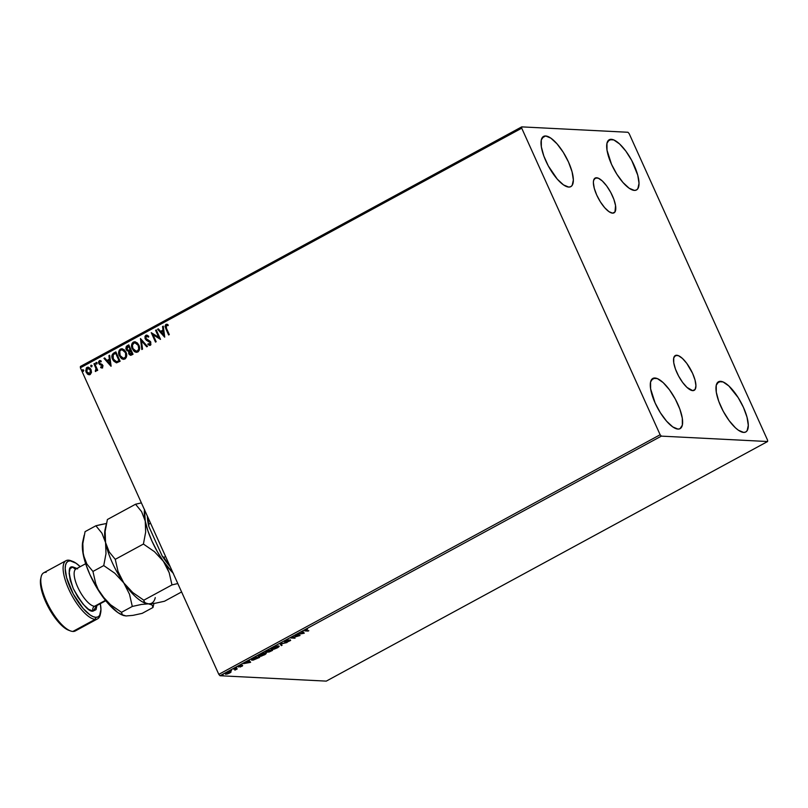 <?xml version="1.0" encoding="UTF-8"?>
<svg xmlns="http://www.w3.org/2000/svg" width="808" height="808" viewBox="0 0 808 808"><rect width="100%" height="100%" fill="white"/><g stroke="black" fill="none" stroke-linecap="round" stroke-linejoin="round"><path stroke-width="1.21" d="M676.73 355.247A19.796 6.858 -118.5 0 1 691.709 371.498A19.796 6.858 -118.5 0 1 694.163 390.335A19.796 6.858 -118.5 0 1 692.709 390.638L687.002 387.436L682.629 382.436L678.579 376.003L675.458 369.094L673.751 362.782L673.721 358.005L675.357 355.51L678.417 355.661L682.447 358.449L686.82 363.438L692.577 373.336L695.042 380.083L695.93 385.739L695.112 389.446L692.709 390.638A19.796 6.858 -118.5 0 1 677.74 374.387A19.796 6.858 -118.5 0 1 675.286 355.55A19.796 6.858 -118.5 0 1 676.73 355.247L674.236 356.601L676.73 355.247M596.597 177.76A19.796 6.858 -118.5 0 1 611.565 194.011A19.796 6.858 -118.5 0 1 614.03 212.847A19.796 6.858 -118.5 0 1 612.575 213.15L608.959 211.656L604.677 207.686L600.384 201.859L596.728 195.061L594.274 188.314L593.385 182.669L593.577 180.527L595.223 178.023L598.284 178.184L602.313 180.972L606.677 185.961L610.737 192.395L613.848 199.303L615.555 205.616L614.979 211.959L612.575 213.15A19.796 6.858 -118.5 0 1 597.607 196.899A19.796 6.858 -118.5 0 1 595.143 178.063A19.796 6.858 -118.5 0 1 596.597 177.76L594.102 179.124L596.597 177.76M545.653 135.976A28.573 9.908 -118.5 0 1 567.266 159.439A28.573 9.908 -118.5 0 1 570.822 186.638A28.573 9.908 -118.5 0 1 568.721 187.072L563.499 184.901L557.318 179.184L548.309 165.943L543.814 155.974L541.35 146.854L541.289 139.966L543.663 136.35L545.653 135.976L550.864 138.138L557.045 143.864L563.247 152.278L568.529 162.095L572.074 171.831L573.357 179.992L572.185 185.345L570.711 186.688L568.721 187.072A28.573 9.908 -118.5 0 1 547.107 163.61A28.573 9.908 -118.5 0 1 543.552 136.411A28.573 9.908 -118.5 0 1 545.653 135.976L542.047 137.936L545.653 135.976M720.595 381.326A28.573 9.908 -118.5 0 1 742.209 404.788A28.573 9.908 -118.5 0 1 745.764 431.987A28.573 9.908 -118.5 0 1 743.663 432.421L738.441 430.26L735.411 427.796L729.109 420.594L723.251 411.292L718.756 401.324L716.292 392.203L716.231 385.315L718.605 381.709L723.029 381.931L728.836 385.951L738.189 397.627L743.471 407.454L747.016 417.18L748.299 425.351L747.127 430.694L745.653 432.048L743.663 432.421A28.573 9.908 -118.5 0 1 722.049 408.959A28.573 9.908 -118.5 0 1 718.494 381.76A28.573 9.908 -118.5 0 1 720.595 381.326L716.989 383.285L720.595 381.326M654.924 378.003A28.573 9.908 -118.5 0 1 676.538 401.455A28.573 9.908 -118.5 0 1 680.094 428.654A28.573 9.908 -118.5 0 1 677.993 429.088L672.781 426.927L666.6 421.2L660.399 412.787L655.116 402.97L650.622 388.87L650.571 381.982L652.935 378.376L657.359 378.599L663.176 382.618L669.489 389.83L675.337 399.122L679.841 409.09L682.305 418.221L682.356 425.109L679.993 428.715L677.993 429.088A28.573 9.908 -118.5 0 1 656.379 405.636A28.573 9.908 -118.5 0 1 652.834 378.437A28.573 9.908 -118.5 0 1 654.924 378.003L651.319 379.952L654.924 378.003M611.313 139.309A28.573 9.908 -118.5 0 1 632.927 162.772A28.573 9.908 -118.5 0 1 636.482 189.971A28.573 9.908 -118.5 0 1 634.381 190.405L629.169 188.234L622.988 182.507L616.787 174.104L611.505 164.276L607.01 150.187L606.96 143.289L609.323 139.683L613.747 139.915L619.564 143.935L625.867 151.136L631.725 160.439L637.744 175.164L639.027 183.325L637.845 188.678L636.371 190.021L634.381 190.405A28.573 9.908 -118.5 0 1 612.767 166.943A28.573 9.908 -118.5 0 1 609.212 139.744A28.573 9.908 -118.5 0 1 611.313 139.309L607.707 141.269L611.313 139.309M268.155 651.551L268.902 651.44M767.59 440.209L629.169 133.643L627.967 132.27L521.715 126.876L80.376 366.479L80.386 367.791L521.726 128.189L660.136 434.755L218.806 674.357L80.386 367.791L218.806 674.357L220.008 675.73L661.348 436.128L767.6 441.522L326.27 681.124L220.008 675.73L326.27 681.124L767.6 441.522L767.59 440.209L629.169 133.643L627.967 132.27L521.715 126.876L521.726 128.189L660.136 434.755L661.348 436.128L767.6 441.522L767.59 440.209M91.496 372.407L90.355 368.478L88.224 367.145L86.476 367.791L85.749 370.983L87.355 373.963L89.93 374.649L91.496 372.407L91.052 369.62L88.112 367.135L87.001 367.408L86.153 372.276L87.9 374.367L90.213 374.518L91.496 372.407M94.617 363.418L93.95 363.782L95.96 368.509L95.97 370.165L95.324 370.539L95.809 371.468L96.596 369.64L97.061 370.66L97.728 370.296L94.617 363.418L93.95 363.782L95.96 368.509L95.334 371.448L96.596 369.64L97.061 370.66L97.728 370.296L94.617 363.418M102.404 367.903L102.99 365.731L102.172 364.469L99.535 363.236L99.465 361.812L101.01 361.752L101.101 360.903L99.758 360.56L98.627 361.58L98.667 363.115L99.505 364.418L102.212 365.802L102.121 366.984L100.798 366.822L100.677 367.62L102.404 367.903L102.858 365.408L99.455 363.075L99.768 361.519L101.01 361.752L101.101 360.903L99.313 360.721L98.798 363.469L102.212 365.802L101.98 367.084L100.798 366.822L100.677 367.62L101.828 368.024M113.857 352.975L111.898 355.793L113.282 360.62L116.251 362.772L120.119 361.287L115.867 351.884L113.857 352.975C111.696 354.571 111.272 356.702 112.605 359.368L116.584 362.782L120.119 361.287L115.867 351.884L113.857 352.975M128.775 344.875L126.27 346.491L125.886 348.571L126.927 350.642L128.654 351.258L129.27 354.54L130.916 355.288L133.027 354.288L128.775 344.875L127.038 345.814L126.2 349.601L128.654 351.258L128.745 353.702L130.593 355.308L133.027 354.288L128.775 344.875M140.461 338.532L141.814 349.511L142.541 349.117L141.43 340.835L146.763 346.824L147.49 346.43L140.461 338.532L141.814 349.511L142.541 349.117L141.43 340.835L146.763 346.824L147.49 346.43L140.461 338.532M155.591 330.321L158.752 337.32L151.248 332.674L155.5 342.087L156.166 341.723L152.995 334.704L160.509 339.37L156.257 329.957L155.591 330.321L156.308 330.068L155.591 330.321L158.752 337.32L151.248 332.674L155.5 342.087L156.166 341.723L152.995 334.704L160.509 339.37L156.257 329.957L155.591 330.321M166.468 328.331L166.014 325.664L167.973 325.543L167.983 324.634L165.852 324.442L164.983 326.422L168.63 334.956L169.296 334.593L166.468 328.331L166.297 325.402L167.973 325.543L167.983 324.634L165.852 324.442L165.761 328.604L168.63 334.956L169.296 334.593L166.468 328.331M164.731 337.067L163.267 326.149L162.539 326.543L163.004 330.048L160.57 331.371L158.317 328.836L157.59 329.23L164.62 337.128L163.267 326.149L162.539 326.543L163.004 330.048L160.57 331.371L158.317 328.836L157.59 329.23L164.731 337.067M150.51 345.228L147.884 344.541L150.278 345.218L150.833 342.178L145.844 338.491L146.339 336.239L148.409 337.067L148.733 336.3L145.854 335.3L144.986 336.421L145.076 338.613L146.359 340.279L150.187 342.582L150.036 344.127L148.137 343.673L147.884 344.541L149.642 345.38L150.914 344.541L150.419 341.491L145.773 338.33L146.208 336.32L148.409 337.067L148.733 336.3L147.036 335.169L145.854 335.3L146.803 335.118M138.895 345.188L137.34 342.956L135.017 341.774L133.33 342.097L132.078 343.39L131.896 347.985L134.512 351.672L136.148 352.308L138.219 351.722L139.299 350.167L139.572 347.773L138.895 345.188L134.795 341.754L133.33 342.097C131.34 343.945 130.977 346.198 132.239 348.854L136.34 352.328L137.845 351.965C139.804 350.106 140.158 347.844 138.895 345.188M125.987 352.197L124.432 349.965L122.109 348.783L120.422 349.106L119.17 350.389L118.998 354.995L121.604 358.681L123.24 359.318L125.321 358.732L126.391 357.176L126.674 354.783L125.987 352.197L121.897 348.763L120.422 349.106C118.443 350.945 118.079 353.197 119.332 355.863L123.432 359.338L124.947 358.974C126.896 357.116 127.25 354.853 125.987 352.197M111.11 366.186L109.635 355.257L108.908 355.661L109.383 359.156L106.949 360.479L104.697 357.944L103.969 358.338L110.999 366.246L109.635 355.257L108.908 355.661L109.383 359.156L106.949 360.479L104.697 357.944L103.969 358.338L111.11 366.186M97.031 362.933L95.92 362.651L96.293 363.984L97.122 363.216L96.122 362.449L95.92 363.539L96.829 364.014L97.031 362.933L96.122 362.449M91.92 365.711L90.799 365.438L91.173 366.761L92.011 366.004L91.001 365.226L90.799 366.317L91.718 366.802L91.92 365.711L91.001 365.226M83.567 370.236L82.456 369.963L82.83 371.286L83.668 370.529L82.658 369.761L82.456 370.842L83.365 371.326L83.567 370.236L82.658 369.761M231.058 671.983L227.826 672.256L225.331 674.135L229.482 673.135L230.997 672.084L230.623 671.579L226.604 672.832L225.725 674.236L227.462 673.943L229.765 672.993L231.058 671.983L230.623 671.579M234.219 668.721L233.552 669.085L235.623 669.317L234.886 670.145L237.279 668.883L234.219 668.721L233.552 669.085L235.522 669.246L234.886 670.145L237.279 668.883L234.219 668.721M241.956 666.368L242.289 665.64L238.916 666.56L240.703 665.418L238.208 666.64L241.834 666.014L240.228 667.044L242.42 665.64L238.916 666.145L238.39 666.954L241.774 666.004L240.228 667.044L242.42 665.64M253.459 658.278L251.47 659.833L253.167 660.126L259.651 657.399L255.469 657.187L253.459 658.278C251.288 659.55 250.864 660.187 252.167 660.187L259.651 657.399L255.469 657.187L253.459 658.278M268.377 650.177L265.781 652.298L269.205 651.965L272.559 650.389L268.377 650.177L265.781 652.298L272.559 650.389L268.377 650.177M280.063 643.835L281.346 645.622L282.073 645.228L281.012 643.915L287.022 642.542L280.063 643.835L281.346 645.622L282.073 645.228L281.012 643.915L287.022 642.542L280.063 643.835L281.346 645.622L280.083 643.835M295.193 635.623L298.304 635.785L290.85 637.977L295.031 638.189L292.577 637.674L299.899 635.553L295.859 635.26L298.304 635.785L290.85 637.977L295.031 638.189L292.577 637.674L300.041 635.472L295.193 635.623M306.05 630.563L305.454 630.331L307.585 629.119L304.586 630.785L308.828 630.705L306.05 630.563L305.899 630.008L307.585 629.119L305.454 629.987L305.333 630.917L308.161 631.068L308.828 630.705L306.05 630.563L305.899 630.008M304.262 633.179L302.869 631.452L302.142 631.856L302.586 632.401L300.152 633.725L297.192 634.533L304.151 633.24L302.869 631.452L302.142 631.856L302.586 632.401L300.152 633.725L297.192 634.533L304.262 633.179M285.456 640.845L284.466 641.602L284.982 641.895L289.87 640.603L287.416 641.966L290.658 640.441L285.547 641.532L288.315 639.835L285.638 640.744L284.749 641.895L289.729 640.562L287.416 641.966L290.375 640.199L285.426 641.532L288.315 639.835L285.456 640.845M278.457 645.935L271.67 648.46L271.468 649.521L274.053 649.198L277.568 647.733L279.093 646.148L272.932 647.642C270.943 648.885 270.569 649.521 271.801 649.561L277.376 647.834C279.336 646.602 279.699 645.976 278.457 645.935L279.124 646.188M265.549 652.945L258.772 655.46L258.57 656.53L261.146 656.207L265.186 654.43L266.185 653.157L260.024 654.652C258.035 655.894 257.661 656.53 258.893 656.571L264.469 654.844C266.438 653.611 266.791 652.975 265.549 652.945L266.216 653.197M250.642 662.287L249.238 660.57L248.511 660.964L248.965 661.52L243.572 663.651L250.531 662.348L249.238 660.57L248.511 660.964L248.965 661.52L243.572 663.651L250.642 662.287M236.633 667.59L235.431 668.105L236.421 667.913M231.512 670.367L230.31 670.882L231.3 670.69M223.17 674.902L221.968 675.417L222.958 675.215M304.717 630.351L305.333 630.917L305.212 629.452M305.646 630.018L305.333 630.917M303.879 632.704L303.071 632.856L303.879 632.704M302.344 631.866L302.586 632.401L302.344 631.866M302.96 632.624L302.485 632.038L303.202 633.159L300.768 633.391L302.727 632.583L303.202 633.159L302.96 632.624M285.426 641.532L285.931 640.845M290.133 639.663L289.557 640.552M289.729 640.562L289.385 641.067M284.618 641.36L285.689 641.168M281.699 644.764L281.103 645.087L281.699 644.764M271.953 649.026L271.801 649.561L271.205 648.976M271.145 649.319L271.801 649.561M278.235 646.602L278.073 645.935M270.993 648.885L271.983 649.016M277.79 646.299L278.326 646.693L276.922 647.834L272.468 649.198C271.468 649.178 271.771 648.662 273.387 647.652L277.79 646.299C278.79 646.329 278.497 646.834 276.922 647.834L272.468 649.198L272.225 648.43L277.649 645.986L278.336 646.501M271.69 648.45L272.468 649.198M266.175 651.692L265.67 651.753M265.63 651.753L266.256 651.672M268.711 651.187L266.317 651.652L268.044 650.359L269.781 650.854L266.448 651.935L269.508 650.238L268.67 651.187M271.458 650.733L268.741 651.652L269.933 650.258L271.458 650.733L268.953 651.733L270.125 650.662L271.458 650.733M268.953 651.733L268.498 651.107M265.327 653.611L264.014 654.844L259.025 655.995L260.388 654.46L264.741 652.985L265.428 653.51L265.165 652.945M259.045 656.025L258.893 656.571L258.297 655.985L259.075 656.025M258.247 656.328L258.893 656.571M259.57 656.207C258.56 656.177 258.863 655.662 260.479 654.662L264.883 653.308C265.882 653.329 265.6 653.844 264.014 654.844L259.903 656.207L258.782 655.46M252.056 659.096L252.167 660.187L251.551 659.601M251.49 659.954L252.167 660.187M251.46 659.58L252.601 659.631M255.237 657.571L258.55 657.742L252.833 659.823L252.722 658.692L255.136 657.369L258.55 657.742L252.954 659.833L252.833 658.934L255.237 657.571M252.591 658.399L252.591 659.288M250.258 661.823L249.44 661.974L250.258 661.823M248.723 660.974L248.965 661.52L248.723 660.974M249.339 661.732L248.864 661.156L249.581 662.267L247.147 662.499L249.106 661.691L249.581 662.267L249.339 661.732M238.916 666.145L238.39 666.954M242.178 665.105L241.986 665.671M235.916 668.681L235.259 669.337M235.522 669.246L235.239 669.792M234.997 669.256L235.279 668.711M230.815 671.448L229.523 672.448M226.008 673.67L225.725 674.236L225.392 673.69L226.2 673.65M230.24 672.014L230.755 671.539M229.957 671.943L228.462 673.397L226.392 673.872L226.977 672.852L229.724 671.943L229.391 672.973L226.028 673.609L226.897 672.67L229.826 671.65L230.32 672.084L230.078 671.539M229.149 672.428L229.714 671.408M300.859 633.593L302.727 632.583L303.202 633.159L300.859 633.593M266.448 651.935L266.004 651.319M264.883 653.308L265.438 653.541M252.833 659.823L252.278 659.55L252.833 658.934M247.238 662.712L249.106 661.691L249.581 662.267L247.238 662.712M226.392 673.872L225.786 673.195M167.175 324.291L165.65 324.796L165.226 326.432L168.811 334.855L165.761 328.604L165.852 324.442L166.832 324.271M166.711 324.261L165.852 324.442M168.216 325.553L166.539 325.412M166.913 325.311L167.923 325.473M164.721 336.986L157.59 329.23L158.398 328.927L157.833 329.24L164.721 336.986M160.812 331.381L163.246 330.058L162.539 326.543L163.287 326.281L163.246 330.058L160.812 331.381M163.893 334.845L163.155 331.169L163.893 334.845L161.297 332.179L163.155 331.169L163.893 334.845M160.479 339.38L152.995 334.704L160.479 339.38M155.681 341.986L151.248 332.674L155.681 341.986M158.984 337.33L155.823 330.331L158.984 337.33M146.682 335.108L145.854 335.3L145.167 338.845L150.187 342.582L149.409 344.349L150.086 344.259L148.137 343.673L147.884 344.541L148.339 343.824L148.117 344.551L149.884 345.4M146.339 336.239L146.925 336.148M146.854 336.158L148.642 337.087L146.571 336.249M149.551 345.38L150.278 345.218M149.844 344.248L150.419 342.592L145.167 338.845L145.854 335.3M146.642 335.138L145.41 335.976L145.238 338.401L146.591 340.299L150.248 342.279L150.52 343.743L149.632 344.359M147.147 336.158L147.692 336.35M146.915 346.743L141.43 340.835L146.915 346.743M142.036 349.389L140.592 338.683L142.036 349.389M136.451 352.328L132.472 348.874C131.219 346.208 131.583 343.956 133.572 342.117L134.916 341.764M135.259 341.784L132.855 342.653L131.805 346.47L133.421 350.46L136.38 352.318M133.421 350.46L134.037 351.137M135.027 342.794L138.128 344.915L138.936 346.996L138.744 349.682L137.774 350.935L136.259 351.268L132.906 348.5C131.886 346.349 132.179 344.531 133.785 343.057L134.926 342.784L138.461 345.571L135.047 342.794M137.38 351.015L137.623 351.026C139.198 349.521 139.481 347.703 138.461 345.571L138.229 345.551C139.239 347.692 138.956 349.511 137.38 351.015L134.976 350.904L132.906 348.5L132.401 345.168L134.108 342.905L136.431 343.319L138.229 345.551L138.724 348.935L137.38 351.015M128.896 351.268L128.866 353.429L130.25 355.156L128.745 353.702L128.896 351.268L126.2 349.601L127.038 345.814L128.826 344.986L126.674 346.299L126.078 348.046L126.856 350.319L128.512 351.268M130.027 349.894L128.118 350.339L126.866 349.238L128.543 346.198L130.361 349.712L128.674 350.349L130.027 349.894M128.634 350.389L126.866 349.238L127.018 347.167L128.543 346.198L130.361 349.712L128.785 346.218L130.128 349.702L128.674 350.349M130.603 354.268L132.159 353.692L129.401 353.328L130.563 350.662L132.159 353.692L130.785 354.278M131.229 354.055L130.159 354.187L129.26 352.924L129.391 351.52L130.563 350.662L132.159 353.692L130.563 350.662L131.926 353.682L130.724 354.278M123.553 359.338L119.574 355.874C118.311 353.207 118.675 350.955 120.665 349.117L122.018 348.773M122.351 348.793L119.948 349.662L118.907 353.47L120.513 357.469L123.483 359.328M120.513 357.469L121.139 358.136M122.129 349.803L124.806 351.318L126.028 354.005L125.513 357.298L123.351 358.267M123.452 358.287L124.715 358.035L123.331 358.277L119.998 355.5C118.978 353.359 119.271 351.541 120.887 350.056L122.028 349.793L125.563 352.571L122.149 349.803M125.321 352.561C126.341 354.702 126.058 356.52 124.483 358.025L124.715 358.035C126.29 356.53 126.573 354.712 125.563 352.571L125.604 356.671L124.634 357.934L123.119 358.257L120.16 355.843L119.736 351.389L120.725 350.147L122.23 349.814L125.321 352.561M116.827 362.802L112.837 359.378C111.514 356.712 111.928 354.581 114.09 352.985L112.322 354.904L112.373 358.096L114.12 361.408L116.493 362.782M116.776 361.721L119.251 360.701L116.534 361.701L113.272 359.005L113.241 354.803L115.635 353.207L119.251 360.701L115.877 353.217L119.251 360.701L117.827 361.418M116.534 361.701L114.11 360.419L112.706 356.894L113.241 354.803L115.635 353.207L119.018 360.691L116.493 361.721M111.1 366.105L103.969 358.338L104.777 358.045L104.202 358.358L111.1 366.105M107.181 360.489L109.625 359.166L108.908 355.661L109.656 355.399L109.625 359.166L107.181 360.489M110.272 363.954L109.535 360.277L110.272 363.954L107.666 361.287L109.535 360.277L110.272 363.954M102.646 367.913L100.677 367.62L101.02 366.953L100.919 367.64L102.212 368.034M101.98 367.084L100.798 366.822M100.232 360.55L99.02 361.247L98.899 363.125L99.879 364.529L102.263 365.519L102.222 367.095L102.01 365.277L98.798 363.469L99.313 360.721L100.212 360.55M100.091 360.54L99.313 360.721M99.768 361.519L101.01 361.752M101.252 361.762L100.01 361.54L101.252 361.762M100.323 361.449L101.111 361.671M95.92 363.539L96.364 362.459L97.273 362.944M96.495 362.408L96.071 363.257L96.798 364.085M97.243 370.559L96.596 369.64L97.243 370.559M95.334 371.448L95.92 370.519L95.324 370.539M95.465 370.549L96.192 368.519L93.95 363.782L94.667 363.529L94.193 363.792L96.152 368.357L95.728 371.488M90.799 366.317L91.243 365.236L92.152 365.721M91.375 365.196L90.95 366.034L91.678 366.862M89.244 374.781L87.9 374.367L86.153 372.276L87.001 367.408L88.234 367.145L86.214 368.529M86.315 368.327L86.395 372.286L89.284 374.791M88.072 368.105L89.779 368.761L90.93 370.953L90.597 373.225L89.153 373.841M89.829 373.68L90.617 369.983L90.506 372.963L88.456 373.68L86.719 371.67L86.709 368.943L87.385 368.246L90.375 369.973L89.829 373.68L89.092 373.841L90.072 373.69L86.82 371.902L87.385 368.246L88.971 368.317L90.617 369.983L87.618 368.256M82.456 370.842L82.901 369.771L83.81 370.256M83.032 369.721L82.608 370.569L83.335 371.397M161.297 332.179L163.155 331.169L163.65 334.835L161.297 332.179M107.666 361.287L109.535 360.277L110.029 363.943L107.666 361.287M87.385 368.246L88.294 368.084M661.348 436.128L220.008 675.73L218.806 674.357L660.136 434.755L661.348 436.128M521.726 128.189L80.386 367.791L80.376 366.479L521.715 126.876L521.726 128.189M148.844 526.462L148.763 524.21L150.571 523.231L148.763 524.21A40.602 14.079 -118.5 0 1 147.652 516.766A40.602 14.079 61.5 0 0 148.763 524.21L147.379 516.15A39.703 13.766 61.5 0 0 148.844 526.462L162.206 556.035L148.844 526.462M165.589 556.49L163.782 557.47L162.206 556.035A39.703 13.766 61.5 0 0 170.185 566.671L163.782 557.47A40.602 14.079 61.5 0 0 169.498 565.145A40.602 14.079 -118.5 0 1 163.782 557.47L165.589 556.49M66.044 560.681L43.733 572.791A33.088 11.474 61.5 0 0 47.844 604.293A33.088 11.474 61.5 0 0 72.872 631.452L95.192 619.342L95.819 617.322A31.583 10.948 -118.5 0 1 70.538 588.446A31.583 10.948 -118.5 0 1 70.326 560.853L68.478 560.176A33.088 11.474 61.5 0 0 68.7 589.093A33.088 11.474 61.5 0 0 95.192 619.342A33.088 11.474 -118.5 0 1 70.165 592.173A33.088 11.474 -118.5 0 1 66.044 560.681A33.088 11.474 -118.5 0 1 68.478 560.176A33.088 11.474 -118.5 0 1 71.791 561.095M100.404 613.797A33.088 11.474 -118.5 0 1 97.617 618.837A33.088 11.474 -118.5 0 1 95.192 619.342L72.872 631.452A33.088 11.474 -118.5 0 1 70.458 630.917A33.088 11.474 -118.5 0 1 49.44 607.343A33.088 11.474 -118.5 0 1 41.127 576.882A33.088 11.474 -118.5 0 1 46.167 572.296M68.761 630.28L65.256 628.392L58.428 622.059L48.47 607.434L41.814 591.153L40.4 582.134L40.723 578.69A31.583 10.948 61.5 0 0 48.652 607.768A31.583 10.948 61.5 0 0 68.72 630.27A31.583 10.948 61.5 0 0 69.559 630.533M97.031 605.465L93.031 611.131A3.606 3.313 92.9 0 1 94.546 606.293L105.464 600.364L94.546 606.293A21.059 7.302 61.5 0 0 96.091 605.97L95.99 606.03M77.618 568.903L73.114 567.034A3.606 3.313 -87.1 0 0 75.831 569.014A3.606 3.313 92.9 0 1 73.114 567.034L76.942 568.458M85.658 563.721L76.002 568.963A21.059 7.302 61.5 0 0 78.618 589.012A21.059 7.302 61.5 0 0 94.546 606.293A3.606 3.313 -87.1 0 0 93.031 611.131L96.021 609.646L97.041 605.03M106.505 523.13L105.101 529.432A45.117 15.645 61.5 0 0 105.565 542.552L105.141 531.462L107.383 519.524L135.542 504.232L141.38 502.879L135.542 504.232L141.582 511.615L145.238 521.019L145.662 532.108L143.42 544.047L154.449 551.672L163.448 561.358L169.185 572.71L171.973 584.911L143.804 600.203L132.775 592.567L127.957 588.032L123.775 582.891L118.049 571.529L115.261 559.338L143.42 544.047L154.449 551.672L163.448 561.358A45.117 15.645 -118.5 0 1 145.238 521.019L145.662 532.108L143.42 544.047L115.261 559.338L109.221 551.965L105.565 542.552L105.141 531.462L107.383 519.524L135.542 504.232L141.582 511.615L145.238 521.019A45.117 15.645 -118.5 0 1 144.46 509.707M155.267 597.597A45.117 15.645 -118.5 0 1 148.399 603.849L144.683 602.707L143.804 600.203L132.775 592.567L123.775 582.891L118.049 571.529L115.261 559.338L109.221 551.965L105.565 542.552A45.117 15.645 61.5 0 0 123.775 582.891L129.512 594.254L132.3 606.444L141.471 604.445L155.318 603.243L164.489 601.243L181.598 591.951L164.489 601.243L155.318 603.243L148.399 603.849L146.117 603.485L143.955 601.586L143.804 600.203L171.973 584.911L177.811 583.548L171.973 584.911L169.185 572.71L166.731 566.862L157.267 551.531L151.944 541.067L147.844 530.654L145.238 521.019L144.501 509.414M105.636 527.604L105.636 527.604A45.117 15.645 -118.5 0 0 105.565 542.552L105.989 553.642L103.747 565.58L114.787 573.215L123.775 582.891A45.117 15.645 61.5 0 0 145.097 603.111L146.117 603.485M145.591 603.283L145.591 603.283A45.117 15.645 -118.5 0 1 123.775 582.891A45.117 15.645 -118.5 0 1 105.565 542.552L105.989 553.642L103.747 565.58L92.94 571.448L86.9 564.075L84.709 559.671L82.567 550.349L82.79 541.491M173.094 573.114A45.117 15.645 -118.5 0 1 163.448 561.358L173.397 573.417M100.657 524.634L95.879 525.776L101.909 533.149L105.565 542.552L101.909 533.149L95.879 525.776L85.072 531.644L95.879 525.776L105.04 523.776L100.657 524.634M106.403 523.554L105.04 523.776L106.403 523.554M128.26 615.736L126.078 615.959L122.362 614.817L121.493 612.312L110.464 604.687L101.465 595.001L98.182 589.497L95.738 583.649L92.94 571.448L103.747 565.58L114.787 573.215L123.775 582.891L129.512 594.254L132.3 606.444L141.471 604.445L148.399 603.849L152.106 604.99L152.985 607.495L153.954 603.465L152.985 607.495L142.178 613.363L132.997 615.363L126.078 615.959L123.553 615.514L117.837 612.545L108.08 603.505L98.293 590.224L89.961 574.72L85.85 564.307L83.254 554.672A45.117 15.645 61.5 0 0 101.465 595.001A45.117 15.645 61.5 0 0 122.786 615.221L123.553 615.514M84.183 535.25L82.78 541.542A45.117 15.645 61.5 0 0 83.254 554.672L82.83 543.582L85.072 531.644L82.83 543.582L83.254 554.672L86.9 564.075L92.94 571.448L95.738 583.649L98.182 589.497L105.646 600.142L110.464 604.687L121.493 612.312L132.3 606.444L121.493 612.312L122.362 614.817L123.796 615.595M148.399 603.849L152.106 604.99L152.985 607.495L142.178 613.363L132.997 615.363L126.078 615.959M77.053 629.19A33.088 11.474 -118.5 0 1 72.872 631.452A33.088 11.474 61.5 0 0 75.306 630.947L97.617 618.837M100.636 612.939A31.583 10.948 -118.5 0 1 95.819 617.322L95.192 619.342A33.088 11.474 61.5 0 0 100.232 614.757L100.636 612.939A31.583 10.948 -118.5 0 0 100.293 603.697L100.95 609.505L99.647 615.413L98.02 616.898L95.819 617.322L93.132 616.655L90.052 614.928L83.224 608.606L73.265 593.971L66.609 577.69L65.195 568.67L65.509 565.257L66.498 562.752L68.124 561.267L70.326 560.853L76.093 563.247L80.204 566.691A31.583 10.948 -118.5 0 0 72.629 561.368A31.583 10.948 -118.5 0 0 70.326 560.853L68.478 560.176A33.088 11.474 61.5 0 1 70.892 560.722L72.629 561.368M73.114 567.034L70.124 568.519L69.114 573.145L70.215 580.184L73.286 588.588L77.841 597.062L83.194 604.323L88.527 609.262L93.031 611.131C88.971 612.151 82.386 604.636 73.286 588.588C67.973 572.731 67.922 565.55 73.114 567.034M75.467 569.347A21.059 7.302 61.5 0 0 79.043 589.84A21.059 7.302 61.5 0 0 94.546 606.293M304.565 630.755L304.323 630.22M305.424 630.442L305.182 629.907M285.234 641.461L284.992 640.916M289.88 640.623L289.638 640.087M241.885 666.045L241.643 665.509M238.138 666.863L237.895 666.317M238.905 666.539L238.663 666.004M242.663 665.731L242.42 665.196M235.643 669.347L235.401 668.812M70.458 630.917L68.72 630.27M41.127 576.882L40.723 578.69M105.757 600.728L96.091 605.97"/></g></svg>
